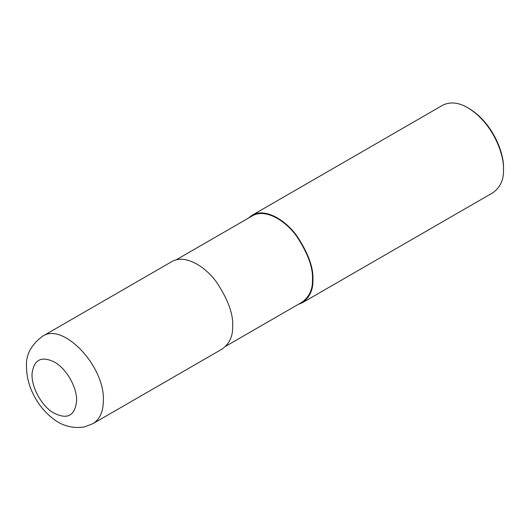 <?xml version="1.0" encoding="UTF-8"?>
<svg xmlns="http://www.w3.org/2000/svg" width="530" height="530" viewBox="0 0 530 530"><rect width="100%" height="100%" fill="white"/><g stroke="black" fill="none" stroke-linecap="round" stroke-linejoin="round"><path stroke-width="0.79" d="M92.922 423.656L222.216 349.012C229.589 343.553 233.074 335.861 232.663 325.923C233.326 314.124 228.046 299.662 216.816 282.536C205.64 266.669 185.096 253.731 171.773 261.648L42.48 336.292C31.051 344.911 25.725 355.074 26.5 366.773C26.579 376.254 28.892 385.515 33.43 394.558C38.12 403.946 44.381 411.764 52.218 418.018C61.685 425.822 72.444 428.79 84.495 426.928L92.922 423.656C99.746 419.468 103.231 411.777 103.37 400.567C105.02 366.257 62.918 321.809 42.486 336.292M225.873 346.169L302.146 302.133C309.434 296.747 312.872 289.148 312.462 279.33C313.124 267.683 307.904 253.4 296.82 236.486C285.776 220.825 265.497 208.045 252.34 215.862L176.066 259.899M298.171 304.432L302.464 302.683C309.838 297.224 313.323 289.526 312.912 279.588C313.575 267.796 308.294 253.333 297.065 236.201C285.889 220.341 265.344 207.396 252.022 215.319L248.365 218.155M302.464 302.683L493.052 192.642C500.433 187.189 503.911 179.491 503.5 169.554C504.355 154.939 493.026 123.006 467.838 107.775C458.556 102.35 450.149 101.515 442.616 105.278L252.022 215.319M503.5 169.554L503.5 168.268C504.322 154.111 493.357 123.172 468.951 108.425L467.838 107.775M76.625 400.567C76.91 387.218 66.608 369.059 54.901 362.295C41.598 355.656 33.986 359.4 32.072 373.531C31.184 386.502 40.936 404.927 52.629 412.38C67.052 420.144 75.048 416.202 76.625 400.567M312.462 279.33L312.912 279.588"/></g></svg>
